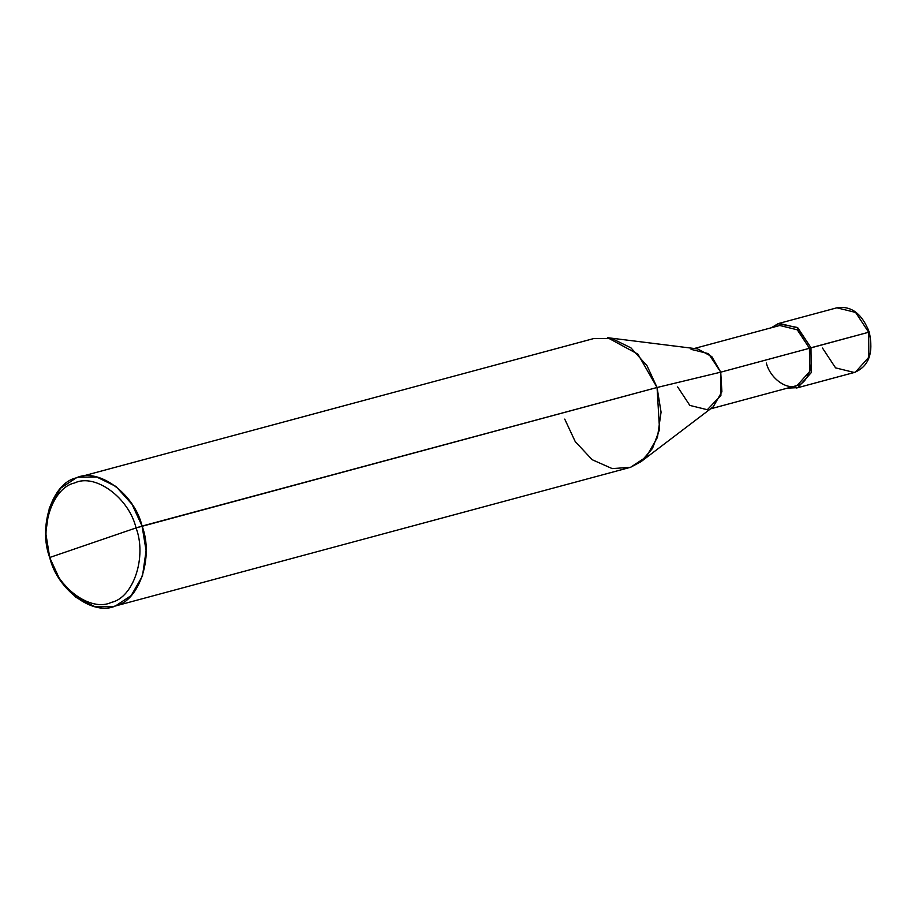 <?xml version="1.0" encoding="UTF-8"?>
<svg xmlns="http://www.w3.org/2000/svg" width="915" height="915" viewBox="0 0 915 915"><rect width="100%" height="100%" fill="white"/><g stroke="black" fill="none" stroke-linecap="round" stroke-linejoin="round"><path stroke-width="1.37" d="M771.334 327.753L778.07 323.67L797.274 327.456L810.987 347.757L809.455 348.283L868.655 332.248L868.85 357.182L855.411 372.142L854.278 372.485L855.411 372.142L868.85 357.182L868.655 332.248L855.594 312.427L836.87 307.806L855.594 312.427L868.655 332.248L810.987 347.757L811.193 372.702L797.754 387.663L787.575 388.12L797.754 387.663L811.193 372.702L810.987 347.757L797.926 327.947L779.203 323.327L771.334 327.753M822.494 348.055L835.555 367.864L854.278 372.485C868.77 366.606 873.756 353.144 869.25 332.111C861.987 313.605 851.19 305.507 836.87 307.806L779.203 323.327M564.738 419.116L575.215 441.556L592.177 459.719L612.204 468.606L630.584 467.279L640.969 461.709L652.475 448.476L659.543 429.512L657.062 387.491L142.088 526.068L132.069 504.359L115.953 486.448L96.67 476.99L78.518 477.195L76.231 477.893L60.63 488.21L49.353 507.814L45.75 533.033L49.753 557.692L59.761 579.401L75.888 597.312L95.171 606.771L113.323 606.554L115.599 605.867L131.211 595.551L142.477 575.947L146.091 550.727L142.088 526.068C153.892 557.018 139.32 600.903 115.599 605.867C93.639 616.55 57.428 590.049 49.753 557.692L49.879 557.429C38.853 528.55 52.452 487.592 74.595 482.96C95.091 472.986 128.889 497.714 136.049 527.921L49.879 557.429C57.039 587.636 90.837 612.364 111.333 602.39C133.476 597.758 147.063 556.8 136.049 527.921L657.062 387.491L720.734 372.165L809.455 348.283L809.638 371.559L797.091 385.524L710.498 408.868M766.358 363.049C769.95 378.147 786.843 390.511 797.091 385.524C808.162 383.213 814.956 362.729 809.455 348.283L720.734 372.165L721.889 391.769L713.22 406.798L640.969 461.709M677.649 386.919L689.841 405.414L707.318 409.726L720.917 395.44L720.734 372.165L708.542 353.67L691.065 349.358M78.518 477.195L593.492 338.619L611.643 338.401L630.938 347.86L647.054 365.783L657.062 387.491L637.904 354.139L607.594 337.692L697.653 348.924L711.79 356.598L720.734 372.165L657.062 387.491L661.065 412.15L657.462 437.359L646.196 456.974L630.584 467.279L113.323 606.554M136.049 527.921C147.063 556.8 133.476 597.758 111.333 602.39C90.837 612.364 57.039 587.636 49.879 557.429L136.049 527.921C128.889 497.714 95.091 472.986 74.595 482.96C52.452 487.592 38.853 528.55 49.879 557.429L49.753 557.692C37.95 526.743 52.51 482.857 76.231 477.893C98.191 467.21 134.413 493.7 142.088 526.068L136.049 527.921M694.256 348.501L779.786 325.488L797.262 329.8L809.455 348.283M854.278 372.485L796.61 388.006"/></g></svg>
